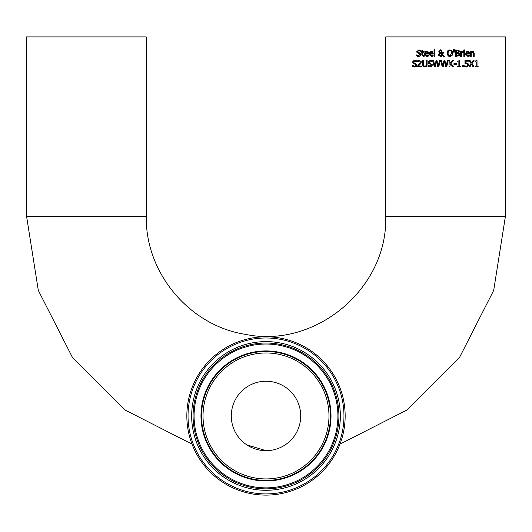 <?xml version="1.0" encoding="UTF-8"?>
<svg xmlns="http://www.w3.org/2000/svg" width="532" height="532" viewBox="0 0 532 532"><rect width="100%" height="100%" fill="white"/><g stroke="black" fill="none" stroke-linecap="round" stroke-linejoin="round"><path stroke-width="0.8" d="M475.043 61.34L477.024 60.449L477.024 66.201L478.155 66.201L478.155 66.852L475.043 66.852L475.043 66.201L476.2 66.201L476.2 61.925L475.043 61.925L475.043 61.34L476.366 60.449M428.479 56.046L426.844 56.452L424.43 53.971L426.644 51.418L428.034 51.95L428.566 53.592L428.566 54.031L425.248 54.031L426.83 55.747L428.479 55.168L428.479 56.046L426.844 56.452M428.267 52.269L428.426 52.602M428.426 52.621L428.566 53.592M427.642 51.637L428.034 51.95M425.261 51.897L425.633 51.644M425.853 51.551L426.385 51.431M424.616 55.095L424.43 53.971M427.781 53.413L427.502 52.449L426.598 52.076L425.64 52.455L425.248 53.413L427.781 53.413L427.362 52.302M427.502 52.449L426.598 52.076L425.64 52.455L425.248 53.413M426.83 55.747L428.433 55.168M420.932 53.931L420.446 55.873L418.598 56.452M417.667 56.332L416.682 55.96L416.682 54.896L417.573 55.454M418.777 56.459L416.682 55.96M417.813 55.547L418.717 55.72L420.087 54.291M416.742 54.896L418.717 55.72M420.14 54.656L419.349 53.679L416.955 52.568M419.349 53.679L418.199 53.386M416.729 51.671L417.141 52.821L416.729 51.671L418.97 49.842M417.926 50.008L420.772 50.261L420.772 51.271L418.371 50.653M420.712 51.271L418.93 50.58L417.613 51.584L418.445 52.575L419.755 52.914L421.025 54.523L420.446 55.873M419.755 52.914L420.672 53.459M417.613 51.584L417.826 52.222M419.755 49.922L420.772 50.261M430.302 55.321L431.452 55.747L433.095 55.168L433.095 56.046L431.465 56.452L429.051 53.971L429.264 52.754L430.322 51.611M431.465 56.452L433.028 56.073M432.436 55.534L431.452 55.747L429.869 54.031L430.282 55.301M432.363 51.704L433.188 54.031L429.869 54.031M430.381 51.584L432.656 51.95L433.188 53.592M429.231 55.089L429.098 54.557M432.124 52.449L432.396 53.413L432.124 52.449L431.219 52.076L430.262 52.455L429.869 53.413L432.396 53.413L432.124 52.449L431.219 52.076L430.262 52.455M429.051 53.971L431.266 51.418M423.273 56.432L421.876 54.869L421.876 52.216L421.331 52.216L421.331 51.551L421.876 51.551L421.876 50.174L422.681 50.174L422.681 51.551L424.17 51.551L424.17 52.216L422.681 52.216L422.8 55.434L424.17 55.574L424.17 56.299L423.273 56.432M422.8 55.434L424.124 55.574M434.824 56.339L434.019 56.339L434.019 49.676L434.824 49.676L434.824 56.339M442.438 52.502L443.276 52.442L442.83 54.763L444.36 56.339L443.262 56.339L442.391 55.428L440.449 56.478L438.454 54.59L439.638 52.728L438.78 51.305L439.279 50.227M443.276 52.854L442.83 54.763M443.262 56.339L442.391 55.428M441.673 56.126L440.709 56.465M440.356 56.472L438.594 55.341M440.017 49.868L442.085 51.145L441.833 52.016L440.855 52.735L442.358 54.291L442.431 53.519M442.358 54.291L442.438 52.442M438.454 54.59L439.638 52.728M438.893 51.93L439.219 50.281L440.469 49.822L442.085 51.145L441.833 52.016L440.855 52.735M440.044 53.034L439.339 54.384L440.682 55.78L442.019 55.049L440.044 53.034L442.019 55.049L440.682 55.78L440.011 55.621M439.598 53.473L439.339 54.384M441.247 51.232L440.436 50.36L439.618 51.258L439.784 51.843L440.449 52.429L441.088 51.91L441.247 51.232L440.436 50.36L439.618 51.258L440.449 52.429L441.088 51.91L441.088 50.686M440.449 52.429L441.088 51.91M448.283 55.986L447.106 53.147L447.871 50.686L449.188 49.908M452.147 55.401L449.926 56.478L448.755 56.252M450.611 56.405L450.265 56.459M447.871 50.686L449.926 49.822L451.987 50.686L452.752 53.147L451.987 55.607M448.416 54.936L449.932 55.74L451.868 53.147L450.863 50.793M450.843 50.779L449.932 50.56L448.516 51.218L447.991 53.147L448.203 54.51M451.868 53.147L451.734 52.056M450.431 55.68L451.322 55.095M447.991 53.147L448.523 55.075L449.932 55.74M451.342 51.218L449.932 50.56L448.516 51.218M449.926 56.478L447.871 55.607M451.987 50.686L452.752 53.147M459.867 54.384L459.202 55.827L455.532 56.339L455.532 49.955L458.903 50.214L459.562 51.398L458.67 52.794L459.867 54.384L459.202 55.827M458.903 50.214L459.562 51.398L458.67 52.761M458.963 54.643L458.464 53.426L456.383 53.26L456.383 55.621L458.518 55.348L458.983 54.417L458.464 53.426L457.347 53.26M458.983 54.417L458.464 53.426M457.074 55.621L457.507 55.607M457.846 55.581L458.404 55.414M457.347 52.548L458.325 52.336L458.677 51.518L458.351 50.846L456.383 50.68L456.383 52.548L458.325 52.336L458.677 51.518L458.351 50.846L457.194 50.68M458.677 51.518L458.351 50.846L458.677 51.518M454.441 49.676L454.255 52.156L453.67 52.156L453.483 49.676L454.441 49.676L454.255 52.156M464.636 51.551L464.636 56.339L463.831 56.339L463.831 51.551L464.636 51.551M462.707 52.382L461.45 52.941L461.45 56.339L460.646 56.339L460.646 51.551L461.45 51.551L461.45 52.262L463.186 51.577L463.186 52.415L462.381 52.415M462.607 51.577L463.186 51.577M461.45 52.262L462.86 51.551M465.64 55.002L465.487 53.971L467.701 51.418L469.091 51.95L469.623 54.031L466.305 54.031L466.717 55.295M466.305 54.031L467.887 55.747L469.537 55.168L469.537 56.046L467.901 56.452L465.487 53.971M466.677 51.657L467.542 51.424M469.091 51.95L469.623 53.592M468.805 56.319L467.901 56.452M467.887 55.747L469.49 55.168M466.77 55.348L467.176 55.614M468.838 53.413L468.559 52.449L467.655 52.076L466.697 52.455L466.305 53.413L468.838 53.413L468.559 52.449L467.655 52.076L466.697 52.455L466.311 53.38M464.689 50.753L463.778 50.753L463.778 49.915L464.689 49.915L464.689 50.753M472.569 51.424L474.198 53.233L474.198 56.339L473.394 56.339L473.241 52.542L471.931 52.316M473.433 51.584L473.806 51.883M473.32 52.761L472.489 52.183L471.246 52.761L471.246 56.339L470.441 56.339L470.441 51.551L471.246 51.551L471.246 52.083L472.702 51.418M473.394 53.612L473.241 52.542L472.489 52.183M413.504 61.985L414.328 63.089L415.638 63.421L416.902 65.03L416.323 66.387L414.455 66.966M415.598 60.429L416.656 60.768L416.656 61.785L414.814 61.087L413.497 62.091L414.328 63.089M415.293 61.133L416.596 61.785M413.79 60.528L414.82 60.355M413.324 66.773L412.566 66.467L412.566 65.403L414.594 66.234L416.017 65.163L415.233 64.186L413.025 63.335L412.613 62.184L413.025 61.074M412.613 62.184L413.025 63.335L412.613 62.184L414.761 60.355L416.656 60.768M416.017 65.163L415.951 64.758M414.594 66.234L415.253 66.148M412.726 65.496L413.457 65.961M415.638 63.421L416.902 65.03L416.323 66.387M415.233 64.186L414.082 63.9M414.661 66.966L412.566 66.467M418.824 65.702L418.391 66.114L421.524 66.114L421.524 66.852L417.587 66.852L417.587 65.948L419.828 63.581M418.179 65.389L420.393 62.138L420.074 61.333L419.296 61.074L417.72 61.626L417.72 60.715L419.356 60.335L421.258 62.091L420.932 63.368L418.391 66.114M420.074 61.333L420.393 62.138L420.074 61.333L419.296 61.074L417.766 61.626M421.171 62.776L420.932 63.368M421.171 61.466L421.258 62.091M418.844 60.375L417.72 60.715M426.252 64.505L426.252 60.468L427.103 60.468L427.103 64.452L426.159 66.66M424.822 66.985L423.093 66.4L422.481 64.452L422.481 60.468L423.332 60.468L423.332 64.452L423.811 65.968M425.68 66.035L426.192 65.23M423.605 65.742L425.141 66.234M424.789 66.261L425.979 65.742L426.252 64.472M426.491 66.4L424.789 66.985M432.217 64.345L431.765 66.387L429.949 66.966M429.045 66.859L428.001 66.467L428.001 65.403L428.805 65.921M430.095 66.966L428.001 66.467M428.067 65.403L430.687 66.148M430.036 66.234L431.386 64.758M431.459 65.163L430.674 64.186L428.459 63.335L428.047 62.184L430.282 60.355M430.674 64.186L428.459 63.335M430.129 60.355L432.097 60.768L432.097 61.785L430.255 61.087L429.005 62.51M428.047 62.184L430.195 60.355M428.952 61.892L432.343 65.03L431.765 66.387M432.031 61.785L430.255 61.087M431.12 60.442L432.097 60.768M438.248 65.822L439.525 60.468L440.363 60.468L438.76 66.852L437.803 66.852L436.506 61.552L435.243 66.852L434.305 66.852L432.676 60.468L433.547 60.468L434.83 65.762L436.1 60.468L436.965 60.468L438.248 65.822L439.525 60.468M434.83 65.762L436.1 60.468M434.305 66.852L432.676 60.468M437.803 66.852L436.506 61.552M448.277 60.468L446.674 66.852L445.723 66.852L444.419 61.552L443.163 66.852L442.218 66.852L440.589 60.468L441.46 60.468L442.744 65.762L444.021 60.468L444.885 60.468L446.168 65.822L447.445 60.468L448.277 60.468L446.674 66.852M445.723 66.852L444.419 61.552M442.218 66.852L440.589 60.468M444.885 60.468L446.168 65.822M442.744 65.762L444.021 60.468M453.537 60.468L450.897 63.321L453.696 66.852L452.592 66.852L450.258 63.88L449.886 66.852L449.035 66.852L449.035 60.468L449.886 60.468L449.886 63.401L452.506 60.468L453.537 60.468L450.897 63.321L453.696 66.852M450.258 63.88L449.886 64.306M456.356 63.674L456.356 64.445L453.942 64.445L453.942 63.674L456.356 63.674M458.863 61.925L457.706 61.925L457.706 61.34L459.688 60.449L459.688 66.201L460.825 66.201L460.825 66.852L457.706 66.852L457.706 66.201L458.863 66.201L458.863 61.925M463.365 65.629L463.365 66.852L462.341 66.852L462.341 65.629L463.365 65.629M467.109 66.886L464.722 66.626L464.722 65.722L466.411 66.247L467.329 65.862L467.655 64.818L467.296 63.9L464.988 63.76L464.988 60.468L468.486 60.468L468.486 61.22L465.806 61.22L465.806 62.922L468.067 63.461M468.526 64.824L467.867 63.281L468.526 64.824L467.961 66.36L466.391 66.985M467.096 66.061L467.655 64.818L467.296 63.9L464.988 63.76M467.655 66.626L467.296 66.819M465.806 62.922L466.391 62.882M466.411 66.247L467.329 65.862M464.782 65.722L465.473 66.061M474.039 60.468L472.044 63.614L474.039 66.852L473.068 66.852L471.518 64.306L469.936 66.852L469.018 66.852L471.053 63.654L469.078 60.468L470.049 60.468L471.571 62.969L473.128 60.468L474.039 60.468L472.044 63.614L474.039 66.852M471.518 64.306L469.936 66.852M470.049 60.468L471.571 62.969M505.4 36.901L385.7 36.901L385.7 216.451L505.4 216.451L505.4 36.901M222.163 481.866A79.162 79.162 0 0 0 345.002 420.952A79.162 79.162 0 0 0 230.835 345.029A79.162 79.162 0 0 0 222.163 481.866M251.124 447.312L246.775 444.852A34.713 34.713 0 0 1 250.579 384.849A34.713 34.713 0 0 1 300.647 418.145A34.713 34.713 0 0 1 246.775 444.852L266 450.664M146.267 36.901L26.6 36.901L26.6 216.451L146.3 216.451L146.267 36.901M222.828 480.868A77.965 77.965 0 0 1 231.367 346.099A77.965 77.965 0 0 1 343.812 420.879A77.965 77.965 0 0 1 222.828 480.868M224.837 477.849A74.34 74.34 0 0 0 340.194 420.646A74.34 74.34 0 0 0 232.976 349.344A74.34 74.34 0 0 0 224.837 477.849M230.296 469.636A64.472 64.472 0 0 0 330.345 420.027A64.472 64.472 0 0 0 237.358 358.189A64.472 64.472 0 0 0 230.296 469.636M231.127 468.386A62.976 62.976 0 0 1 238.023 359.532A62.976 62.976 0 0 1 328.849 419.928A62.976 62.976 0 0 1 231.127 468.386M229.99 470.095A65.024 65.024 0 0 0 330.891 420.061A65.024 65.024 0 0 0 237.112 357.697A65.024 65.024 0 0 0 229.99 470.095M225.628 476.659A72.904 72.904 0 0 1 233.608 350.635A72.904 72.904 0 0 1 338.758 420.559A72.904 72.904 0 0 1 225.628 476.659M226.173 475.834A71.92 71.92 0 0 0 337.773 420.493A71.92 71.92 0 0 0 234.047 351.519A71.92 71.92 0 0 0 226.173 475.834M26.6 216.451L38.317 290.425L72.319 357.165L125.279 410.125L192.025 444.134M385.7 216.451C388.034 288.131 315.636 348.992 245.418 334.369C189.558 325.73 145.203 272.969 146.3 216.451M505.4 216.451L493.683 290.425L459.681 357.158L406.721 410.125L339.975 444.134"/></g></svg>

